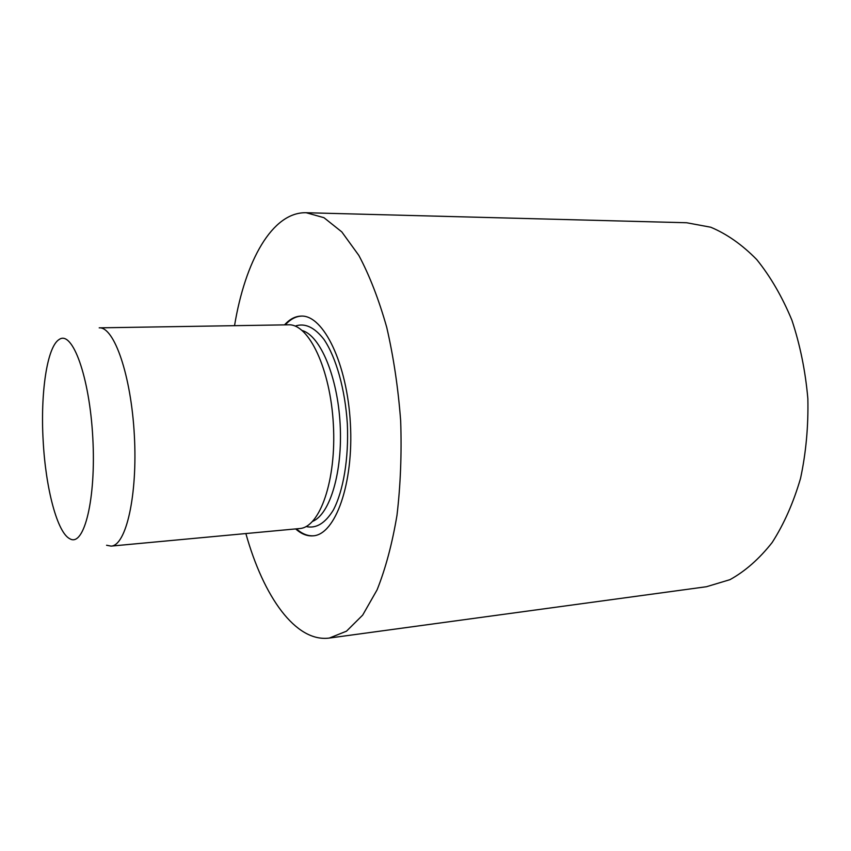 <?xml version="1.0" encoding="UTF-8"?>
<svg xmlns="http://www.w3.org/2000/svg" width="851" height="851" viewBox="0 0 851 851"><rect width="100%" height="100%" fill="white"/><g stroke="black" fill="none" stroke-linecap="round" stroke-linejoin="round"><path stroke-width="1.28" d="M43.178 440.978C45.646 488.229 57.294 533.077 70.037 538.874C84.164 547.055 96.227 498.782 92.791 437.648C89.557 376.504 72.324 329.826 59.166 339.496C47.018 346.697 40.316 393.332 43.178 440.978M106.577 545.257L111.109 546.108C126.086 545.714 137.713 495.325 134.352 435.382C131.171 375.429 114.151 326.603 99.205 327.848L288.5 324.816C308.743 323.593 330.465 368.877 333.369 424.532C336.528 480.187 319.859 527.556 299.605 528.545L111.109 546.108M296.414 528.843C301.988 533.832 307.7 536.151 313.54 535.8M301.562 316.093C295.722 316.37 290.297 319.295 285.298 324.859M295.659 528.918C301.35 534.024 307.179 536.332 313.147 535.832C335.347 534.694 353.793 483.698 350.389 423.607C347.24 363.505 323.369 314.817 301.169 316.093C295.191 316.253 289.638 319.178 284.532 324.88M245.865 533.556C263.459 596.54 295.605 642.579 329.358 638.048L346.485 631.187L362.686 615.103L377.078 589.871C385.535 568.723 392.173 543.874 396.981 515.323C400.544 485.176 401.768 453.689 400.672 420.862C398.194 388.12 393.556 356.952 386.737 327.369C378.844 299.509 369.557 275.533 358.845 255.428L341.804 231.908L323.954 217.686L306.179 212.729C272.129 211.888 245.184 261.14 234.536 325.678M329.358 638.048L706.479 586.722L729.945 579.669C745.231 571.223 759.305 558.83 772.155 542.523C783.973 524.099 793.43 502.718 800.536 478.39C806.014 452.828 808.45 426.255 807.854 398.672C805.45 371.196 800.142 345.038 791.919 320.221C782.207 296.808 770.485 276.586 756.73 259.555C742.178 244.737 726.85 233.951 710.723 227.217L686.64 222.749L306.179 212.729M312.668 521.344C329.986 514.27 342.804 471.762 340.134 424.17C337.613 376.567 320.253 335.698 302.275 330.55M306.105 526.535C316.051 528.822 325.114 523.365 333.294 510.132C343.421 490.857 348.878 458.264 347.336 423.777C345.123 389.322 336.145 357.516 323.997 339.453C314.423 327.188 304.818 322.742 295.18 326.103"/></g></svg>
